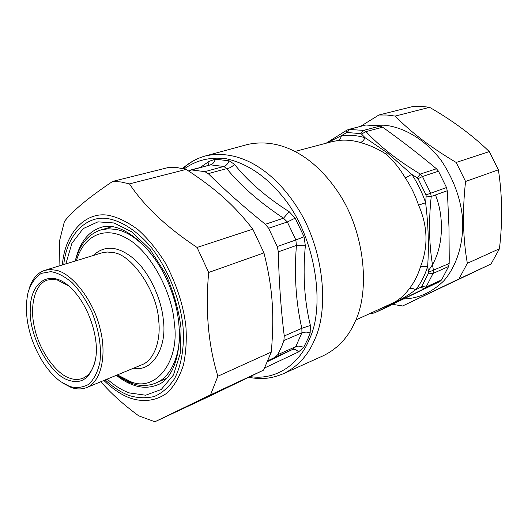 <?xml version="1.0" encoding="UTF-8"?>
<svg xmlns="http://www.w3.org/2000/svg" width="528" height="528" viewBox="0 0 528 528"><rect width="100%" height="100%" fill="white"/><g stroke="black" fill="none" stroke-linecap="round" stroke-linejoin="round"><path stroke-width="0.79" d="M283.444 373.685L323.09 355.819C337.537 348.79 348.17 337.471 354.981 321.862C369.864 292.109 365.455 233.534 339.055 193.585C314.285 155.839 280.124 137.135 247.249 144.553L205.293 155.978C237.805 148.698 272.065 168.274 297.238 207.385C324.073 248.787 329.208 309.078 314.747 339.372C308.161 355.278 297.726 366.716 283.444 373.685C272.29 378.18 263.373 379.883 248.701 377.348M264.832 367.864L298.564 351.912C296.406 349.642 294.38 348.843 292.479 349.51L295.753 346.665L277.774 354.677L275.081 357.258L268.257 360.584M277.774 354.677L281.912 345.965L283.879 340.553L284.255 335.98C280.909 309.111 278.936 281.054 278.335 251.83L277.246 246.55L268.62 228.248L265.353 224.281C244.187 207.247 225.159 190.364 208.263 173.653L204.851 171.646L191.578 169.95L188.542 170.887M298.564 351.912L303.646 347.424C300.683 346.012 298.049 345.754 295.753 346.665L301.943 332.686L301.838 328.31L284.255 335.98M303.646 347.424L308.048 338.494L310.147 332.944L310.391 325.433C304.372 300.993 302.696 274.441 305.349 245.784L296.406 245.447L295.865 239.969L277.246 246.55M305.349 245.784L304.049 236.795L295.865 239.969L287.338 221.971L283.496 218.189L265.353 224.281M304.049 236.795L295.192 218.137L289.192 211.728C266.013 196.951 247.771 181.137 234.452 164.287C232.195 166.789 229.621 168.234 226.743 168.61L223.819 166.465L204.851 171.646M234.452 164.287L229.099 160.809C227.918 163.825 226.162 165.713 223.819 166.465L210.527 164.855L190.172 170.141M229.099 160.809L215.279 159.212L209.207 161.304L200.244 167.429M310.391 325.433L301.838 328.31C295.944 302.914 294.129 275.286 296.406 245.447L278.335 251.83M289.192 211.728L283.496 218.189C259.677 202.369 240.755 185.843 226.743 168.61L208.263 173.653M209.207 161.304L208.223 165.284M295.258 151.397L331.901 141.689L337.874 140.54C345.239 139.597 352.823 140.276 360.631 142.58C369.349 145.042 377.586 148.724 385.328 153.615C392.509 159.535 399.161 167.64 405.299 177.916C410.876 186.292 415.305 195.367 418.579 205.148L425.614 202.739L426.169 196.079L426.004 194.918L418.07 178.702L422.466 176.51L438.484 171.204L446.503 187.526L447.249 190.753L447.592 196.099L448.978 227.172L449.229 258.192L449.17 263.518L448.602 266.501L441.58 279.919L439.712 281.602L374.299 312.979L424.057 288.79L426.063 287.034L433.072 273.438L433.488 270.468C429.139 247.718 428.386 223.054 431.231 196.482L430.61 193.142L422.466 176.51L420.262 174.075C397.868 160.585 379.771 146.428 365.97 131.604L363.554 130.396L348.685 129.419L365.323 125.149M360.631 142.58L363.125 140.923L365.125 137.722L361.495 134.053L360.723 133.63L347.153 132.515L349.615 129.287L365.323 125.156M366.214 125.024L380.087 126.073L382.642 127.208C401.075 140.336 419.008 154.189 436.445 168.769L438.484 171.204M426.169 196.079L431.231 196.482L447.249 190.753M418.579 205.148C427.713 225.971 428.406 246.358 420.644 266.31C418.031 274.877 414.275 282.315 409.385 288.638L412.335 288.361L415.82 289.661L420.968 287.107L421.7 286.473L428.492 273.207L428.584 272.217L449.17 263.518M420.968 287.107L424.057 288.79L439.712 281.602M371.257 312.906L374.372 312.946L390.152 305.679M347.153 132.515L346.262 132.792L346.797 130.218L348.685 129.419M361.495 134.053L365.97 131.604L382.642 127.208M418.07 178.702L417.265 177.877L420.262 174.075L436.445 168.769M409.385 288.638C404.118 295.713 398.323 300.63 391.987 303.389L355.786 320.008M428.584 272.217L427.647 266.435C424.895 275.352 420.948 283.094 415.82 289.661C404.758 297.871 393.538 303.95 382.166 307.897M417.265 177.877L411.761 174.392C417.582 183.104 422.202 192.555 425.614 202.739C428.36 225.007 429.04 246.239 427.647 266.435L420.644 266.31M346.262 132.792L341.385 135.696C349.067 134.68 356.981 135.359 365.125 137.722L387.057 152.658L411.761 174.392L405.299 177.916M326.614 143.088L341.385 135.696C340.85 138.336 339.682 139.953 337.874 140.54M95.251 360.723C93.001 369.884 88.829 375.745 82.751 378.305C78.52 379.856 74.217 379.817 69.841 378.193C56.483 374.405 39.25 350.5 34.657 328.139C29.495 307.982 34.036 283.972 47.48 280.051L52.305 279.319L57.242 279.972L68.31 285.668M68.699 380.252C82.031 384.707 90.968 377.731 95.502 359.311C99.766 338.402 88.288 303.112 69.406 286.598C50.246 268.66 29.621 281.444 30.221 310.979C29.152 335.98 50.14 375.131 68.699 380.252M69.491 386.404L60.436 381.513C48.305 372.266 38.808 358.189 31.944 339.28C26.162 322.192 24.915 306.359 28.222 291.773C31.132 283.246 35.495 277.108 41.316 273.359L50.833 271.643C57.361 272.659 64.442 276.309 72.079 282.586C79.735 290.657 86.387 300.604 92.044 312.424C99.026 330.429 101.66 346.995 99.924 362.129C97.832 371.864 94.063 379.282 88.618 384.397C82.513 387.638 76.138 388.304 69.491 386.404M62.72 383.051L71.016 387.38C76.355 389.413 81.609 389.466 86.777 387.539C101.944 381.414 106.861 353.39 99.944 328.126C93.337 299.871 71.287 272.738 55.994 270.25L50.292 269.537L44.715 270.369C37.363 272.745 32.129 279.002 29.007 289.133M402.593 305.989L491.053 263.974L499.435 248.78C502.663 221.562 502.306 195.248 498.386 169.838L489.304 151.595C472.454 135.274 452.542 120.516 429.574 107.323L421.456 106.339L413.47 106.372L378.913 114.992L386.991 115.018L395.215 116.087C410.804 132.185 431.132 147.642 456.185 162.459L465.571 181.467C462.29 210.89 462.884 238.168 467.339 263.307L458.971 278.942L402.593 305.989L392.832 304.379M399.584 298.855L402.983 298.973M403.993 298.967C418.678 298.419 431.996 292.327 443.949 280.698C458.462 263.789 464.409 238.907 462.297 215.78C460.046 196.759 453.083 178.405 441.401 160.73C424.888 138.811 402.6 126.727 384.08 125.195L374.609 125.275M360.512 126.383L378.913 114.992M429.574 107.323L395.215 116.087M456.185 162.459L489.304 151.595M498.386 169.838L465.571 181.467M491.053 263.974L458.971 278.942M467.339 263.307L499.435 248.78M59.037 265.98L59.704 240.233L64.442 221.41C72.712 210.725 88.803 197.386 112.715 181.394L120.952 181.969L129.466 183.883C144.19 206.098 166.723 227.291 197.063 247.447L208.666 272.474C205.24 310.662 208.309 345.239 217.873 376.213L210.507 394.871L154.882 421.766L138.745 415.866C123.09 404.336 110.484 392.951 100.914 381.698M154.882 421.766L207.174 397.327L263.584 370.108L271.3 352.037C274.494 314.206 272.679 287.687 263.954 252.886L252.806 229.165C233.666 204.607 215.662 188.747 186.179 169.409L177.646 167.699L169.363 167.264L112.715 181.394M217.873 376.213L271.3 352.037M263.584 370.108L210.507 394.871M263.954 252.886L208.666 272.474M197.063 247.447L252.806 229.165M186.179 169.409L129.466 183.883M182.972 168.623C189.374 162.591 196.819 158.374 205.293 155.978C196.766 158.367 189.189 162.551 182.563 168.538M184.213 168.907C196.436 160.037 210.547 156.671 226.538 158.809C247.606 163.614 266.587 176.557 283.483 197.63C315.513 236.755 325.624 306.121 309.415 339.062C299.614 364.01 276.019 380.655 250.226 376.609M267.907 361.409L292.479 349.51L275.081 357.258M310.147 332.944L306.365 332.099L302.874 332.363L283.879 340.553M295.192 218.137L287.338 221.971L268.62 228.248M215.279 159.212C214.427 162.228 212.843 164.109 210.527 164.855L191.578 169.95M210.032 164.987L211.827 164.3M426.004 194.918L446.503 187.526M428.492 273.207L433.072 273.438L448.602 266.501M421.7 286.473L426.063 287.034L441.58 279.919M360.723 133.63L363.554 130.396L380.087 126.073M370.405 313.295L371.065 313.48M385.328 153.615L387.057 152.658M428.314 270.62C442.88 253.084 445.381 219.503 435.468 194.964M44.715 270.369L102.406 252.701L107.296 252.021L113.071 252.602C131.611 254.014 157.384 291.634 158.651 320.245C161.152 339.775 154.4 360.301 141.768 364.815L86.777 387.539M133.709 368.148C152.084 372.438 167.356 347.51 163.31 319.882C161.647 299.435 149.325 271.867 133.577 258.601C118.015 245.909 104.577 244.867 93.265 255.486M76.415 260.647C84.17 234.089 106.174 226.03 126.938 238.471C150.038 250.628 172.267 292.228 174.293 322.839C180.206 362.38 154.638 392.99 130.152 381.414L117.421 374.88M153.377 256.496C140.369 240.451 127.809 231.416 115.698 229.39L108.346 228.756L101.099 229.865C88.15 234.194 79.576 244.556 75.385 260.964M117.638 375.025L125.4 380.002L132.878 383.269M116.424 375.289L128.74 382.325C133.907 384.226 137.716 385.209 140.158 385.275C145.748 385.836 151.041 385.051 156.05 382.932C171.428 376.952 180.853 353.608 179.447 329.135M63.789 264.521C66.818 233.356 88.123 213.721 109.943 219.047C122.39 221.767 136.897 230.861 150.619 246.635C168.617 269.188 180.424 300.887 182.992 326.416C184.523 345.51 181.863 364.439 174.517 378.754C168.841 387.215 162.07 393.136 154.202 396.528C146.058 398.383 137.947 398.119 129.868 395.729C121.922 393.03 113.705 387.763 105.217 379.922M103.864 380.477C113.124 389.393 122.113 395.333 130.838 398.303C143.26 402.303 156.46 401.056 167.627 392.575C174.504 385.585 179.777 376.385 183.447 364.987C185.988 352.737 186.813 339.999 185.922 326.766C183.665 305.976 176.788 284.691 165.304 262.904C156.968 249.619 147.886 238.544 138.052 229.68C128.245 222.466 118.985 217.813 110.273 215.714C87.127 210.071 64.852 231.779 62.39 264.95M107.197 379.104C114.913 385.915 122.364 390.535 129.558 392.964L145.675 395.208L161.205 389.519L173.448 375.025L180.233 353.503L181.064 328.739C179.124 311.467 174.095 293.403 165.977 274.534L150.275 249.671L131.947 231.95L114.107 222.981L97.964 221.852L83.134 228.617L71.9 243.349L65.842 263.888M75.273 260.997C79.451 242.774 88.084 231.561 101.171 227.363C120.991 220.216 156.09 247.427 171.422 291.02C187.301 334.382 177.553 377.711 157.694 384.82C149.747 387.941 141.755 388.054 133.716 385.169C128.132 383.321 122.338 380.041 116.318 375.335M371.078 313.48L374.299 312.979M370.22 313.381L371.019 313.474M346.764 130.231L326.119 143.22M156.05 382.932L166.696 378.312M101.099 229.865L112.259 226.657"/></g></svg>

